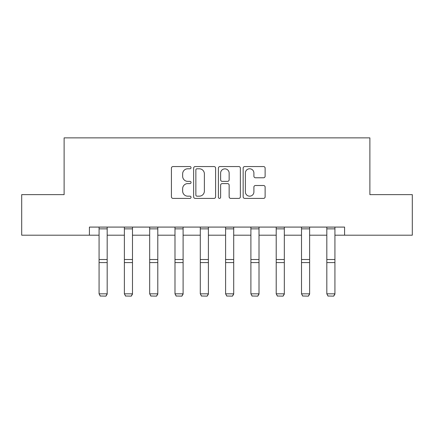 <?xml version="1.0" encoding="UTF-8"?>
<svg xmlns="http://www.w3.org/2000/svg" width="434" height="434" viewBox="0 0 434 434"><rect width="100%" height="100%" fill="white"/><g stroke="black" fill="none" stroke-linecap="round" stroke-linejoin="round"><path stroke-width="0.65" d="M191.047 167.67A1.112 1.112 0 0 0 189.935 166.553L173.014 166.553A1.59 1.59 0 0 0 171.425 168.148L171.425 196.808A1.59 1.59 0 0 0 173.014 198.398L189.935 198.398A1.112 1.112 0 0 0 191.047 197.286A1.112 1.112 0 0 0 189.935 196.168L187.743 196.168A5.094 5.094 0 0 1 182.649 191.074L182.649 188.687A5.094 5.094 0 0 1 187.743 183.593L189.935 183.593A1.112 1.112 0 0 0 191.047 182.475A1.112 1.112 0 0 0 189.935 181.363L187.743 181.363A5.094 5.094 0 0 1 182.649 176.269L182.649 173.877A5.094 5.094 0 0 1 187.743 168.783L189.935 168.783A1.112 1.112 0 0 0 191.047 167.67M263.53 177.783A1.59 1.59 0 0 0 265.125 176.188L265.125 168.148A1.59 1.59 0 0 0 263.53 166.553L244.743 166.553A1.59 1.59 0 0 0 243.154 168.148L243.154 196.808A1.59 1.59 0 0 0 244.743 198.398L263.53 198.398A1.59 1.59 0 0 0 265.125 196.808L265.125 187.092A1.59 1.59 0 0 0 263.53 185.502L255.49 185.502A1.59 1.59 0 0 0 253.901 187.092L253.901 191.909A4.259 4.259 0 0 1 249.642 196.168A4.259 4.259 0 0 1 245.378 191.909L245.378 173.041A4.259 4.259 0 0 1 249.642 168.783A4.259 4.259 0 0 1 253.901 173.041L253.901 176.188A1.59 1.59 0 0 0 255.49 177.783L263.53 177.783M89.42 235.195L21.7 235.195L21.7 194.644L64.118 194.644L64.118 137.871L369.882 137.871L369.882 194.644L412.3 194.644L412.3 235.195L344.58 235.195L344.58 227.085L89.42 227.085L89.42 235.195L99.071 235.195M215.606 168.148A1.59 1.59 0 0 0 214.016 166.553L195.224 166.553A1.59 1.59 0 0 0 193.635 168.148L193.635 196.808A1.59 1.59 0 0 0 195.224 198.398L214.016 198.398A1.59 1.59 0 0 0 215.606 196.808L215.606 168.148M219.984 166.553L238.776 166.553A1.59 1.59 0 0 1 240.365 168.148L240.365 196.808A1.59 1.59 0 0 1 238.776 198.398L230.731 198.398A1.59 1.59 0 0 1 229.141 196.808L229.141 185.182A1.59 1.59 0 0 0 227.546 183.593L222.213 183.593A1.59 1.59 0 0 0 220.624 185.182L220.624 197.286A1.112 1.112 0 0 1 219.506 198.398A1.112 1.112 0 0 1 218.394 197.286L218.394 168.148A1.59 1.59 0 0 1 219.984 166.553M107.182 235.195L124.379 235.195M132.489 235.195L149.681 235.195M157.792 235.195L174.989 235.195M183.099 235.195L200.291 235.195M208.401 235.195L225.599 235.195M233.709 235.195L250.901 235.195M259.011 235.195L276.208 235.195M284.319 235.195L301.511 235.195M309.621 235.195L326.818 235.195M334.929 235.195L344.58 235.195M196.976 168.783A1.112 1.112 0 0 0 195.864 169.9L195.864 195.056A1.112 1.112 0 0 0 196.976 196.168L199.287 196.168A5.094 5.094 0 0 0 204.381 191.074L204.381 173.877A5.094 5.094 0 0 0 199.287 168.783L196.976 168.783M229.141 173.123A4.259 4.259 0 0 0 224.883 168.864A4.259 4.259 0 0 0 220.624 173.123L220.624 179.768A1.59 1.59 0 0 0 222.213 181.363L227.546 181.363A1.59 1.59 0 0 0 229.141 179.768L229.141 173.123M107.182 227.085L107.182 294.116L105.967 296.129L100.292 296.015L105.967 296.129M100.292 296.129L99.071 293.823L107.182 293.823L105.967 296.015M99.071 227.085L99.071 293.823L100.292 296.015M132.489 227.085L132.489 294.116L131.274 296.129L125.594 296.015L131.274 296.129M125.594 296.129L124.379 293.823L132.489 293.823L131.274 296.015M124.379 227.085L124.379 293.823L125.594 296.015M157.792 227.085L157.792 294.116L156.576 296.129L150.902 296.015L156.576 296.129M150.902 296.129L149.681 293.823L157.792 293.823L156.576 296.015M149.681 227.085L149.681 293.823L150.902 296.015M183.099 227.085L183.099 294.116L181.884 296.129L176.204 296.015L181.884 296.129M176.204 296.129L174.989 293.823L183.099 293.823L181.884 296.015M174.989 227.085L174.989 293.823L176.204 296.015M208.401 227.085L208.401 294.116L207.186 296.129L201.512 296.015L207.186 296.129M201.512 296.129L200.291 293.823L208.401 293.823L207.186 296.015M200.291 227.085L200.291 293.823L201.512 296.015M233.709 227.085L233.709 294.116L232.488 296.129L226.814 296.015L232.488 296.129M226.814 296.129L225.599 293.823L233.709 293.823L232.488 296.015M225.599 227.085L225.599 293.823L226.814 296.015M259.011 227.085L259.011 294.116L257.796 296.129L252.116 296.015L257.796 296.129M252.116 296.129L250.901 293.823L259.011 293.823L257.796 296.015M250.901 227.085L250.901 293.823L252.116 296.015M284.319 227.085L284.319 294.116L283.098 296.129L277.424 296.015L283.098 296.129M277.424 296.129L276.208 293.823L284.319 293.823L283.098 296.015M276.208 227.085L276.208 293.823L277.424 296.015M309.621 227.085L309.621 294.116L308.406 296.129L302.726 296.015L308.406 296.129M302.726 296.129L301.511 293.823L309.621 293.823L308.406 296.015M301.511 227.085L301.511 293.823L302.726 296.015M334.929 227.085L334.929 294.116L333.708 296.129L328.033 296.015L333.708 296.129M328.033 296.129L326.818 293.823L334.929 293.823L333.708 296.015M326.818 227.085L326.818 293.823L328.033 296.015M107.182 227.118L99.071 227.118M107.182 259.505L99.071 259.505M107.182 262.575L99.071 262.575M107.182 228.859L99.071 228.859M132.489 227.118L124.379 227.118M132.489 259.505L124.379 259.505M132.489 262.575L124.379 262.575M132.489 228.859L124.379 228.859M157.792 227.118L149.681 227.118M157.792 259.505L149.681 259.505M157.792 262.575L149.681 262.575M157.792 228.859L149.681 228.859M183.099 227.118L174.989 227.118M183.099 259.505L174.989 259.505M183.099 262.575L174.989 262.575M183.099 228.859L174.989 228.859M208.401 227.118L200.291 227.118M208.401 259.505L200.291 259.505M208.401 262.575L200.291 262.575M208.401 228.859L200.291 228.859M233.709 227.118L225.599 227.118M233.709 259.505L225.599 259.505M233.709 262.575L225.599 262.575M233.709 228.859L225.599 228.859M259.011 227.118L250.901 227.118M259.011 259.505L250.901 259.505M259.011 262.575L250.901 262.575M259.011 228.859L250.901 228.859M284.319 227.118L276.208 227.118M284.319 259.505L276.208 259.505M284.319 262.575L276.208 262.575M284.319 228.859L276.208 228.859M309.621 227.118L301.511 227.118M309.621 259.505L301.511 259.505M309.621 262.575L301.511 262.575M309.621 228.859L301.511 228.859M334.929 227.118L326.818 227.118M334.929 259.505L326.818 259.505M334.929 262.575L326.818 262.575M334.929 228.859L326.818 228.859"/></g></svg>
